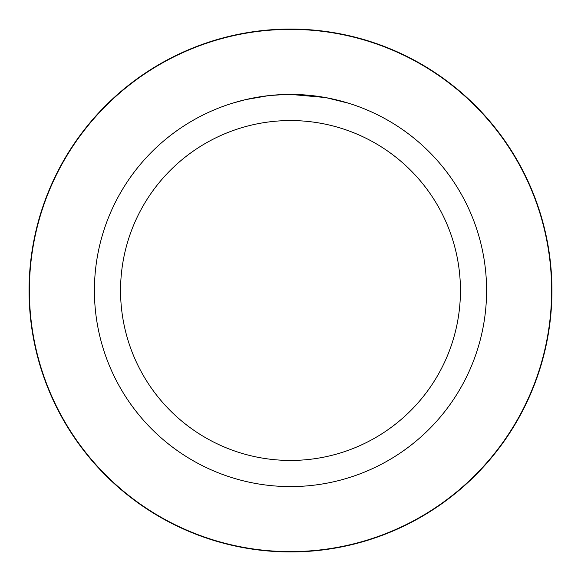 <?xml version="1.0" encoding="UTF-8"?>
<svg xmlns="http://www.w3.org/2000/svg" width="581" height="581" viewBox="0 0 581 581"><rect width="100%" height="100%" fill="white"/><g stroke="black" fill="none" stroke-linecap="round" stroke-linejoin="round"><path stroke-width="0.87" d="M294.407 94.456L297.145 94.521M314.648 95.909L315.476 96.01M290.5 94.412A196.087 196.087 0 0 1 486.587 290.5A196.087 196.087 0 0 1 290.5 486.587A196.087 196.087 0 0 1 94.412 290.5A196.087 196.087 0 0 1 290.5 94.412L325.338 97.528M326.261 97.702L348.753 103.265M290.5 120.557A169.942 169.942 0 0 1 460.442 290.5A169.942 169.942 0 0 1 290.5 460.442A169.942 169.942 0 0 1 120.557 290.5A169.942 169.942 0 0 1 290.5 120.557M268.386 95.662L245.393 99.671L232.255 103.265M261.189 96.613L264.791 96.105M285.336 94.478L269.308 95.56M276.128 94.943L279.243 94.739M290.5 29.057A261.443 261.443 0 0 1 551.943 290.5A261.443 261.443 0 0 1 290.5 551.943A261.443 261.443 0 0 1 29.057 290.5A261.443 261.443 0 0 1 290.5 29.057M290.5 551.616A261.116 261.116 0 0 1 29.384 290.5A261.116 261.116 0 0 1 290.5 29.384A261.116 261.116 0 0 1 551.616 290.5A261.116 261.116 0 0 1 290.5 551.616"/></g></svg>
